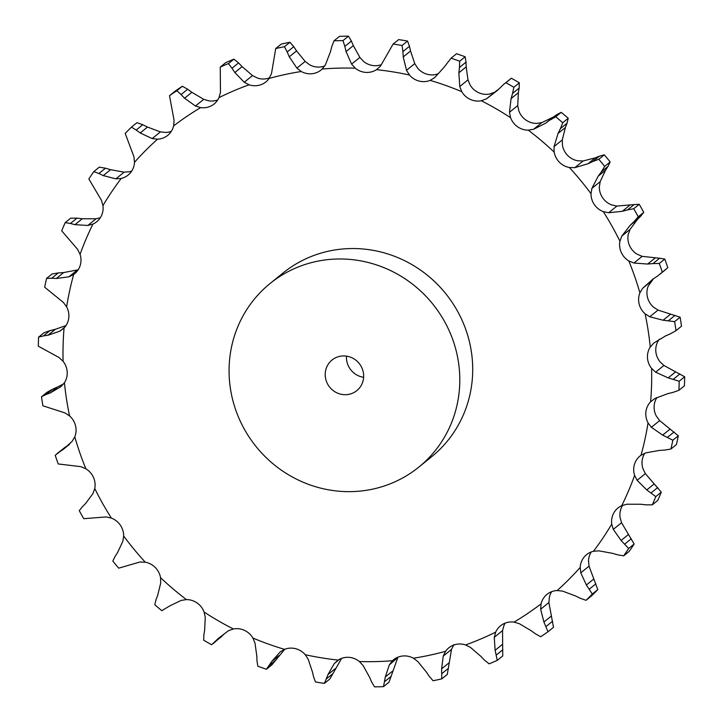 <?xml version="1.0" encoding="UTF-8"?>
<svg xmlns="http://www.w3.org/2000/svg" width="723" height="723" viewBox="0 0 723 723"><rect width="100%" height="100%" fill="white"/><g stroke="black" fill="none" stroke-linecap="round" stroke-linejoin="round"><path stroke-width="1.08" d="M289.932 42.25L284.446 46.697L287.194 52.002L293.764 46.688L289.932 42.25A328.179 315.309 -129 0 0 281.202 44.139L275.716 48.577L271.496 73.601L269.101 78.445A18.482 17.759 -129 0 1 265.865 81.916A18.482 17.759 -129 0 1 260.262 84.925A18.482 17.759 -129 0 1 249.119 84.79A301.437 289.616 -129 0 0 219.006 97.623A18.482 17.759 -129 0 1 214.144 103.958A18.482 17.759 -129 0 1 211.559 105.685A18.482 17.759 -129 0 1 200.669 107.61A301.437 289.616 -129 0 0 173.619 125.901A18.482 17.759 -129 0 1 167.826 135.264A18.482 17.759 -129 0 1 167.691 135.373A18.482 17.759 -129 0 1 157.542 139.187A301.437 289.616 -129 0 0 134.487 162.314A18.482 17.759 -129 0 1 130.538 172.661A18.482 17.759 -129 0 1 128.088 175.093A18.482 17.759 -129 0 1 121.229 178.454A301.437 289.616 -129 0 0 102.946 205.63A18.482 17.759 -129 0 1 100.985 216.602A18.482 17.759 -129 0 1 96.701 221.762A18.482 17.759 -129 0 1 92.951 224.067A301.437 289.616 -129 0 0 80.072 254.369A18.482 17.759 -129 0 1 80.154 265.603A18.482 17.759 -129 0 1 74.577 273.8A18.482 17.759 -129 0 1 73.674 274.478A301.437 289.616 -129 0 0 66.633 306.868A18.482 17.759 -129 0 1 68.766 317.975A18.482 17.759 -129 0 1 64.067 327.971A301.437 289.616 -129 0 0 63.1 361.346A18.482 17.759 -129 0 1 67.203 371.947A18.482 17.759 -129 0 1 64.437 382.711A301.437 289.616 -129 0 0 69.58 415.942A18.482 17.759 -129 0 1 75.517 425.675A18.482 17.759 -129 0 1 74.785 436.846A301.437 289.616 -129 0 0 85.865 468.793A18.482 17.759 -129 0 1 93.439 477.334A18.482 17.759 -129 0 1 94.758 488.531A301.437 289.616 -129 0 0 111.396 518.111A18.482 17.759 -129 0 1 120.334 525.16A18.482 17.759 -129 0 1 123.669 536.005A301.437 289.616 -129 0 0 145.296 562.214A18.482 17.759 -129 0 1 155.309 567.537A18.482 17.759 -129 0 1 160.542 577.659A301.437 289.616 -129 0 0 186.426 599.593A18.482 17.759 -129 0 1 197.162 603A18.482 17.759 -129 0 1 204.112 612.056A301.437 289.616 -129 0 0 233.366 628.974A18.482 17.759 -129 0 1 244.473 630.366A18.482 17.759 -129 0 1 252.905 638.038A301.437 289.616 -129 0 0 284.537 649.362A18.482 17.759 -129 0 1 295.617 648.685A18.482 17.759 -129 0 1 305.251 654.713A301.437 289.616 -129 0 0 338.183 660.072A18.482 17.759 -129 0 1 348.875 657.334A18.482 17.759 -129 0 1 359.367 661.527A301.437 289.616 -129 0 0 392.481 660.714A18.482 17.759 -129 0 1 393.583 659.738A18.482 17.759 -129 0 1 402.413 656.032A18.482 17.759 -129 0 1 413.42 658.228A301.437 289.616 -129 0 0 445.576 651.296A18.482 17.759 -129 0 1 448.82 647.826A18.482 17.759 -129 0 1 454.424 644.808A18.482 17.759 -129 0 1 465.558 644.952A301.437 289.616 -129 0 0 495.68 632.119A18.482 17.759 -129 0 1 500.542 625.784A18.482 17.759 -129 0 1 503.118 624.057A18.482 17.759 -129 0 1 514.017 622.123A301.437 289.616 -129 0 0 541.066 603.832A18.482 17.759 -129 0 1 546.859 594.478A18.482 17.759 -129 0 1 546.995 594.36A18.482 17.759 -129 0 1 557.135 590.546A301.437 289.616 -129 0 0 580.189 567.419A18.482 17.759 -129 0 1 584.139 557.072A18.482 17.759 -129 0 1 586.588 554.64A18.482 17.759 -129 0 1 593.456 551.278A301.437 289.616 -129 0 0 611.73 524.103A18.482 17.759 -129 0 1 613.7 513.131A18.482 17.759 -129 0 1 617.984 507.971A18.482 17.759 -129 0 1 621.735 505.666A301.437 289.616 -129 0 0 634.613 475.363A18.482 17.759 -129 0 1 634.532 464.139A18.482 17.759 -129 0 1 640.108 455.933A18.482 17.759 -129 0 1 641.003 455.255A301.437 289.616 -129 0 0 648.052 422.865A18.482 17.759 -129 0 1 645.919 411.758A18.482 17.759 -129 0 1 650.619 401.762A301.437 289.616 -129 0 0 651.586 368.387A18.482 17.759 -129 0 1 647.483 357.786A18.482 17.759 -129 0 1 650.248 347.022A301.437 289.616 -129 0 0 648.133 330.357A301.437 289.616 -129 0 0 645.097 313.791A18.482 17.759 -129 0 1 639.159 304.058A18.482 17.759 -129 0 1 639.891 292.887A301.437 289.616 -129 0 0 628.82 260.94A18.482 17.759 -129 0 1 621.247 252.399A18.482 17.759 -129 0 1 619.927 241.202A301.437 289.616 -129 0 0 603.289 211.622A18.482 17.759 -129 0 1 594.342 204.573A18.482 17.759 -129 0 1 591.016 193.728A301.437 289.616 -129 0 0 569.381 167.519A18.482 17.759 -129 0 1 559.376 162.196A18.482 17.759 -129 0 1 554.143 152.083A301.437 289.616 -129 0 0 528.26 130.149A18.482 17.759 -129 0 1 517.523 126.733A18.482 17.759 -129 0 1 510.574 117.677A301.437 289.616 -129 0 0 481.319 100.759A18.482 17.759 -129 0 1 470.212 99.367A18.482 17.759 -129 0 1 461.78 91.694A301.437 289.616 -129 0 0 430.149 80.37A18.482 17.759 -129 0 1 419.06 81.048A18.482 17.759 -129 0 1 409.435 75.02A301.437 289.616 -129 0 0 376.502 69.67A18.482 17.759 -129 0 1 365.811 72.399A18.482 17.759 -129 0 1 355.309 68.206A301.437 289.616 -129 0 0 322.205 69.019A18.482 17.759 -129 0 1 321.093 69.995A18.482 17.759 -129 0 1 312.264 73.701A18.482 17.759 -129 0 1 301.265 71.505A301.437 289.616 -129 0 0 269.101 78.445M296.855 51.315L293.475 46.272M286.995 51.514L289.498 57.271M284.446 46.697A328.179 315.309 -129 0 0 275.716 48.577M324.726 65.956A18.482 17.759 -129 0 1 320.587 66.968A18.482 17.759 -129 0 1 309.58 64.772L305.151 61.437L296.584 50.89L289.281 56.792L296.891 68.116L301.265 71.505M270.095 283.488L283 273.041A118.147 113.511 51 0 1 397.704 257.56A118.147 113.511 51 0 1 471.315 351.342A118.147 113.511 51 0 1 431.685 456.692L418.78 467.139A118.147 113.511 -129 0 0 458.409 361.789A118.147 113.511 -129 0 0 384.808 268.007A118.147 113.511 -129 0 0 270.095 283.488A118.147 113.511 -129 0 0 256.213 446.742A118.147 113.511 -129 0 0 418.78 467.139M252.499 75.572L244.247 82.25L234.839 72.535L242.133 66.624L252.499 75.572L257.442 78.048A18.482 17.759 -129 0 0 268.576 78.192A18.482 17.759 -129 0 0 269.48 77.876M359.855 57.406L351.595 64.094L346.064 51.532L353.366 45.621L359.855 57.406L363.633 61.473A18.482 17.759 -129 0 0 374.125 65.666A18.482 17.759 -129 0 0 381.355 64.654M414.758 63.624L406.507 70.303L403.244 56.927L410.547 51.017L414.758 63.624L417.749 68.287A18.482 17.759 -129 0 0 427.383 74.315A18.482 17.759 -129 0 0 438.228 73.728M467.989 79.864L459.738 86.552L458.879 72.788L466.181 66.887L467.989 79.864L470.095 84.962A18.482 17.759 -129 0 0 478.527 92.634A18.482 17.759 -129 0 0 489.634 94.026L494.631 92.228L486.38 98.906L481.319 100.759M517.731 105.585L509.48 112.273L511.08 98.59L518.382 92.68L517.731 105.585L518.888 110.944A18.482 17.759 -129 0 0 525.838 120A18.482 17.759 -129 0 0 536.574 123.407L541.861 122.585L533.61 129.272L528.26 130.149M562.295 139.91L554.044 146.588L558.057 133.439L565.359 127.537L562.295 139.91L562.458 145.341A18.482 17.759 -129 0 0 567.691 155.463A18.482 17.759 -129 0 0 577.704 160.786L583.09 160.976L574.83 167.655L569.381 167.519M600.171 181.663L591.911 188.342L598.219 176.159L605.513 170.248L600.171 181.663L599.331 186.995A18.482 17.759 -129 0 0 602.666 197.84A18.482 17.759 -129 0 0 611.604 204.889L616.909 206.073L608.658 212.752L603.289 211.622M630.049 229.426L621.789 236.114L630.194 225.296L637.487 219.385L630.049 229.426L628.242 234.469A18.482 17.759 -129 0 0 629.561 245.666A18.482 17.759 -129 0 0 637.135 254.207L642.178 256.349L633.917 263.036L628.82 260.94M653.393 278.825L648.215 286.154A18.482 17.759 -129 0 0 647.483 297.325A18.482 17.759 -129 0 0 653.42 307.058L658.02 310.095L649.769 316.782L645.097 313.791M659.403 339.096L658.563 340.289A18.482 17.759 -129 0 0 655.797 351.053A18.482 17.759 -129 0 0 659.9 361.654L663.913 365.476L655.653 372.164L651.586 368.387M657.017 397.433A18.482 17.759 -129 0 0 654.234 405.025A18.482 17.759 -129 0 0 656.367 416.132L659.647 420.605L651.387 427.293L648.052 422.865M644.817 453.222A18.482 17.759 -129 0 0 642.846 457.397A18.482 17.759 -129 0 0 642.928 468.631L645.368 473.619L637.108 480.298L634.613 475.363M622.684 505.269A18.482 17.759 -129 0 0 622.015 506.398A18.482 17.759 -129 0 0 620.054 517.37L621.554 522.693L613.303 529.372L611.73 524.103M591.287 551.938A18.482 17.759 -129 0 0 588.513 560.687L589.037 566.163L580.777 572.842L580.189 567.419M551.694 591.667A18.482 17.759 -129 0 0 549.381 597.099L548.902 602.548L540.65 609.236L541.066 603.832M505.241 623.081A18.482 17.759 -129 0 0 503.994 625.377L502.539 630.619L494.279 637.297L495.68 632.119M124.13 172.164L115.879 178.852L103.281 175.59L110.574 169.688L124.13 172.164L129.544 171.722A18.482 17.759 -129 0 0 131.713 171.062M160.425 131.893L152.164 138.581L140.226 132.96L147.519 127.058L160.425 131.893L165.865 132.454A18.482 17.759 -129 0 0 171.306 131.333M203.705 99.322L195.454 106.01L184.582 98.22L191.875 92.309L203.705 99.322L208.983 100.877A18.482 17.759 -129 0 0 217.759 99.919M330.402 51.911L325.458 64.727L322.205 69.019M244.247 82.25L249.119 84.79M333.999 40.813A328.179 315.309 -129 0 1 342.991 40.596L344.817 46.389L351.387 41.075L348.477 36.15A328.179 315.309 -129 0 0 339.494 36.367L333.999 40.813L331.767 46.715M331.911 46.182L330.275 52.427M351.595 64.094L355.309 68.206M344.699 45.874L346.19 52.038M220.253 67.076A328.179 315.309 -129 0 1 228.432 63.588L231.993 68.242L238.554 62.928L233.918 59.15A328.179 315.309 -129 0 0 225.739 62.63L220.253 67.076L220.461 92.381L219.006 97.623M231.712 67.808L235.129 72.96M402.069 45.495L407.564 41.048L409.471 46.29L402.901 51.604L402.069 45.495A328.179 315.309 -129 0 0 393.131 44.04L380.497 66.082L376.502 69.67M195.454 106.01L200.669 107.61M406.507 70.303L409.435 75.02M402.874 51.071L403.289 57.451M169.507 95.68A328.179 315.309 -129 0 1 176.855 90.709L181.084 94.559L187.646 89.236L182.341 86.263A328.179 315.309 -129 0 0 174.993 91.234L169.507 95.68L174.098 120.452L173.619 125.901M180.741 94.189L184.934 98.581M459.683 61.238L465.169 56.792L466.028 62.142L459.457 67.465L459.683 61.238A328.179 315.309 -129 0 0 451.089 58.156L443.922 67.438L434.55 77.777M434.758 77.605L430.149 80.37M152.164 138.581L157.542 139.187M459.738 86.552L461.78 91.694M459.53 66.923L458.834 73.321M131.469 127.121L136.204 130.05L142.774 124.736L136.954 122.684L131.469 127.121A328.179 315.309 -129 0 0 125.206 133.403L133.963 156.837L134.487 162.314M135.807 129.76L140.633 133.249M115.879 178.852L121.229 178.454M503.795 84.266L505.91 82.684A328.179 315.309 -129 0 1 513.854 87.275L512.571 93.421L519.141 88.107L519.34 82.829A328.179 315.309 -129 0 0 511.396 78.238L503.795 84.266L497.243 90.592L486.38 98.906M509.48 112.273L510.574 117.677M512.734 92.896L510.935 99.105M93.827 171.595L98.888 173.52L105.459 168.206L99.313 167.149L93.827 171.595A328.179 315.309 -129 0 0 88.866 178.97L101.446 200.307L102.946 205.63M98.455 173.312L103.723 175.797M100.316 217.731L96.06 218.78L82.305 218.744L75.002 224.654L87.808 225.459L92.951 224.067M550.23 119.955L555.716 116.774A328.179 315.309 -129 0 1 562.738 122.729L560.433 128.604L566.995 123.281L568.224 118.283A328.179 315.309 -129 0 0 561.202 112.327L556.791 114.641L545.82 123.073L533.61 129.272M554.044 146.588L554.143 152.083M560.668 128.107L557.822 133.918M65.206 222.612L70.402 223.488L76.972 218.165L70.691 218.165L65.206 222.612A328.179 315.309 -129 0 0 61.708 230.836L77.632 249.381L80.072 254.369M69.95 223.362L75.472 224.772M78.183 269.778L63.66 272.571L56.358 278.482L68.92 276.819L73.674 274.478M592.878 161.473L598.807 159.277A328.179 315.309 -129 0 1 604.681 166.389L601.4 171.803L607.962 166.48L610.167 161.943A328.179 315.309 -129 0 0 604.301 154.83L599.439 156.159L592.878 161.473L587.989 163.769L574.83 167.655M591.911 188.342L591.016 193.728M601.726 171.36L597.903 176.593M46.579 278.427L51.722 278.238L58.292 272.923L52.074 273.99L46.579 278.427A328.179 315.309 -129 0 0 44.672 287.221L63.353 302.395L66.633 306.868M51.261 278.21L56.828 278.5M65.983 325.567L55.282 329.317L47.98 335.228L59.846 331.17L64.067 327.971M627.528 209.896L633.737 208.739A328.179 315.309 -129 0 1 638.246 216.773L634.089 221.554L640.65 216.231L643.741 212.327A328.179 315.309 -129 0 0 639.222 204.302L634.098 204.573L627.528 209.896L622.322 211.306L608.658 212.752M621.789 236.114L619.927 241.202M634.478 221.175L629.805 225.657M38.59 337.153L43.479 335.915L50.041 330.601L44.076 332.716L38.59 337.153A328.179 315.309 -129 0 0 38.328 346.218L59.087 357.524L63.1 361.346M43.028 335.978L48.441 335.156M63.597 383.904L57.451 387.067L50.158 392.978L60.913 386.669L64.437 382.711M642.178 256.349L659.584 258.247L653.014 263.57L659.295 263.488A328.179 315.309 -129 0 1 662.304 272.155L657.379 276.159M653.014 263.57L647.654 264.049L633.917 263.036M652.896 279.159L642.666 288.26L639.891 292.887M657.84 275.852L652.444 279.458M41.5 396.782L45.947 394.55L52.517 389.236L46.986 392.336L41.5 396.782A328.179 315.309 -129 0 0 42.892 405.802L64.98 412.905L69.58 415.942M45.531 394.704L50.583 392.815M69.254 444.528L62.811 449.751L72.074 441.428L74.785 436.846M670.483 333.764L676.014 330.664A328.179 315.309 -129 0 0 675.345 326.145A328.179 315.309 -129 0 0 674.613 321.636L663.108 320.226L649.769 316.782M69.607 444.175L55.21 455.291A328.179 315.309 -129 0 0 58.22 463.958L80.822 466.651L85.865 468.793M58.68 452.39L63.19 449.498M665.549 335.933L653.827 343.018L650.248 347.022M670.989 333.538L665.061 336.15M85.513 503.615L92.951 493.574L94.758 488.531M82.35 506.769L79.259 510.673A328.179 315.309 -129 0 0 83.778 518.698L106.091 516.927L111.396 518.111M82.033 507.076L85.829 503.298M672.959 392.399L678.924 390.284A328.179 315.309 -129 0 0 679.186 381.229L668.179 377.894L655.653 372.164M667.718 393.683L654.893 398.518L650.619 401.762M673.493 392.273L667.202 393.8M117.488 552.752L122.829 541.337L123.669 536.005M115.038 556.52L112.833 561.057A328.179 315.309 -129 0 0 118.699 568.17L139.91 562.024L145.296 562.214M114.794 556.891L117.732 552.363M664.708 450.077L670.926 449.01A328.179 315.309 -129 0 0 672.842 440.217L662.675 435.11L651.387 427.293M659.34 450.429L645.829 452.869L641.003 455.255M665.259 450.04L658.816 450.465M157.641 595.463L160.705 583.09L160.542 577.659M156.005 599.719L154.776 604.717A328.179 315.309 -129 0 0 161.798 610.673L169.887 605.838L181.139 600.415L186.426 599.593M155.843 600.135L157.813 595.038M646.028 504.835L652.309 504.835A328.179 315.309 -129 0 0 655.806 496.611L646.787 489.923L637.108 480.298M640.695 504.256L626.94 504.22L621.735 505.666M646.57 504.889L640.171 504.193M204.618 630.32L205.269 617.415L204.112 612.056M203.859 634.893L203.66 640.171A328.179 315.309 -129 0 0 211.604 644.762L218.454 638.319L228.369 630.772L233.366 628.974M203.787 635.345L204.708 629.86M617.541 554.794L623.687 555.851A328.179 315.309 -129 0 0 628.649 548.468L621.066 540.461L613.303 529.372M612.426 553.312L598.87 550.836L593.456 551.278M618.066 554.939L611.92 553.167M256.819 656.113L255.011 643.136L252.905 638.038M256.972 660.858L257.831 666.208A328.179 315.309 -129 0 0 266.416 669.281L271.776 661.473L280.19 651.911M280.397 651.748L284.537 649.362M256.99 661.328L256.81 655.634M580.226 598.264L586.046 600.316A328.179 315.309 -129 0 0 592.3 594.044L586.38 585.006L580.777 572.842M575.481 595.942L562.575 591.107L557.135 590.546M580.714 598.49L575.011 595.707M312.453 671.983L308.242 659.376L305.251 654.713M313.529 676.71L315.436 681.952A328.179 315.309 -129 0 0 324.383 683.398L328.025 674.514L334.243 663.606L338.183 660.072M313.646 677.18L312.354 671.504M535.354 633.764L540.659 636.737A328.179 315.309 -129 0 0 548.007 631.766L543.913 622.042L540.65 609.236M531.125 630.691L519.295 623.678L514.017 622.123M535.779 634.062L530.7 630.384M339.693 659.195L334.243 663.606M369.634 677.379L363.145 665.594L359.367 661.527M371.613 681.925L374.523 686.85A328.179 315.309 -129 0 0 383.506 686.633L385.296 676.99L389.29 664.952L392.481 660.714M371.812 682.376L369.444 676.918M484.446 660.072L489.082 663.85A328.179 315.309 -129 0 0 497.261 660.37L495.11 650.302L494.279 637.297M480.867 656.376L470.501 647.428L465.558 644.952M484.808 660.442L480.515 655.996M398.274 657.044L389.29 664.952M426.416 672.11L417.849 661.563L413.42 658.228M453.899 644.555L451.504 649.399L443.244 656.086L445.576 651.296M429.236 676.312L433.068 680.75A328.179 315.309 -129 0 0 441.798 678.861L441.626 668.829L443.244 656.086M429.525 676.728L426.145 671.685M353.556 46.082L351.188 40.624M242.485 67.004L238.192 62.558M407.564 41.048A328.179 315.309 -129 0 0 398.617 39.602L393.131 44.04M410.646 51.496L409.354 45.82M192.3 92.616L187.221 88.938M465.169 56.792A328.179 315.309 -129 0 0 456.584 53.719L451.089 58.156M466.19 67.366L466.01 61.672M147.989 127.293L142.286 124.51M494.631 92.228L498.328 89.408M518.292 93.14L519.213 87.655M111.08 169.833L104.934 168.061M541.861 122.585L553.113 117.162L556.791 114.641M565.187 127.962L567.157 122.865M82.829 218.807L76.43 218.111M583.09 160.976L595.291 157.858L599.439 156.159M605.268 170.637L608.206 166.109M64.184 272.535L57.741 272.96M616.909 206.073L634.098 204.573M637.171 219.702L640.967 215.924M55.798 329.2L49.507 330.727M659.584 258.247L664.78 259.042A328.179 315.309 -129 0 1 667.79 267.709L659.855 274.333M57.939 386.85L52.011 389.462M658.02 310.095L680.108 317.198A328.179 315.309 -129 0 1 680.831 321.699A328.179 315.309 -129 0 1 681.5 326.218L676.014 330.664M65.621 446.841L57.081 453.583M663.913 365.476L684.672 376.782A328.179 315.309 -129 0 1 684.41 385.847L678.924 390.284M659.647 420.605L678.328 435.779A328.179 315.309 -129 0 1 676.421 444.573L670.926 449.01M645.368 473.619L661.292 492.164A328.179 315.309 -129 0 1 657.794 500.388L652.309 504.835M224.672 633.592L213.24 643.56M621.554 522.693L634.134 544.03A328.179 315.309 -129 0 1 629.173 551.405L623.687 555.851M284.772 649.272L271.911 664.844L266.416 669.281M589.037 566.163L597.794 589.597A328.179 315.309 -129 0 1 591.531 595.879L586.046 600.316M341.645 658.346L329.869 678.96L324.383 683.398M548.902 602.548L553.493 627.32L548.007 631.766M397.542 658.273L389.001 682.187L383.506 686.633M502.539 630.619L502.747 655.924L497.261 660.37M451.504 649.399L447.284 674.423L441.798 678.861M346.471 356.132A19.693 18.915 -129 0 0 363.624 377.316M342.991 40.596L348.477 36.15M228.432 63.588L233.918 59.15M176.855 90.709L182.341 86.263M513.854 87.275L519.34 82.829M505.91 82.684L511.396 78.238M553.113 117.162L545.82 123.073M562.738 122.729L568.224 118.283M555.716 116.774L561.202 112.327M595.291 157.858L587.989 163.769M604.681 166.389L610.167 161.943M598.807 159.277L604.301 154.83M629.625 205.395L622.322 211.306M638.246 216.773L643.741 212.327M633.737 208.739L639.222 204.302M654.948 258.147L647.654 264.049M662.304 272.155L667.79 267.709M659.295 263.488L664.78 259.042M670.411 314.315L663.108 320.226M675.029 315.355L668.459 320.669M674.613 321.636L680.108 317.198M675.472 371.984L668.179 377.894M679.186 381.229L684.672 376.782M679.909 373.936L673.339 379.25M669.968 429.209L662.675 435.11M672.842 440.217L678.328 435.779M674.053 432.002L667.492 437.316M654.089 484.012L646.787 489.923M655.806 496.611L661.292 492.164M657.677 487.573L651.107 492.887M628.368 534.559L621.066 540.461M221.961 636.249L215.391 641.563M628.649 548.468L634.134 544.03M631.315 538.762L624.753 544.085M593.682 579.096L586.38 585.006M279.078 655.562L271.776 661.473M276.005 660.009L269.444 665.323M592.3 594.044L597.794 589.597M595.879 583.832L589.317 589.146M551.206 616.132L543.913 622.042M335.327 668.603L328.025 674.514M333.077 673.502L326.516 678.825M552.58 621.229L546.01 626.552M502.404 644.392L495.11 650.302M392.598 671.089L385.296 676.99M391.233 676.285L384.663 681.608M502.883 649.697L496.312 655.02M448.929 662.919L441.626 668.829M448.477 668.26L441.916 673.583M363.434 373.059A19.693 18.915 -129 0 0 351.17 357.433A19.693 18.915 -129 0 0 332.047 360.009A19.693 18.915 -129 0 0 329.733 387.221A19.693 18.915 -129 0 0 356.828 390.619A19.693 18.915 -129 0 0 363.434 373.059M305.151 61.437L296.891 68.116M96.06 218.78L87.808 225.459M77.171 270.131L68.92 276.819M64.763 327.194L59.846 331.17M650.926 281.572L642.666 288.26"/></g></svg>
